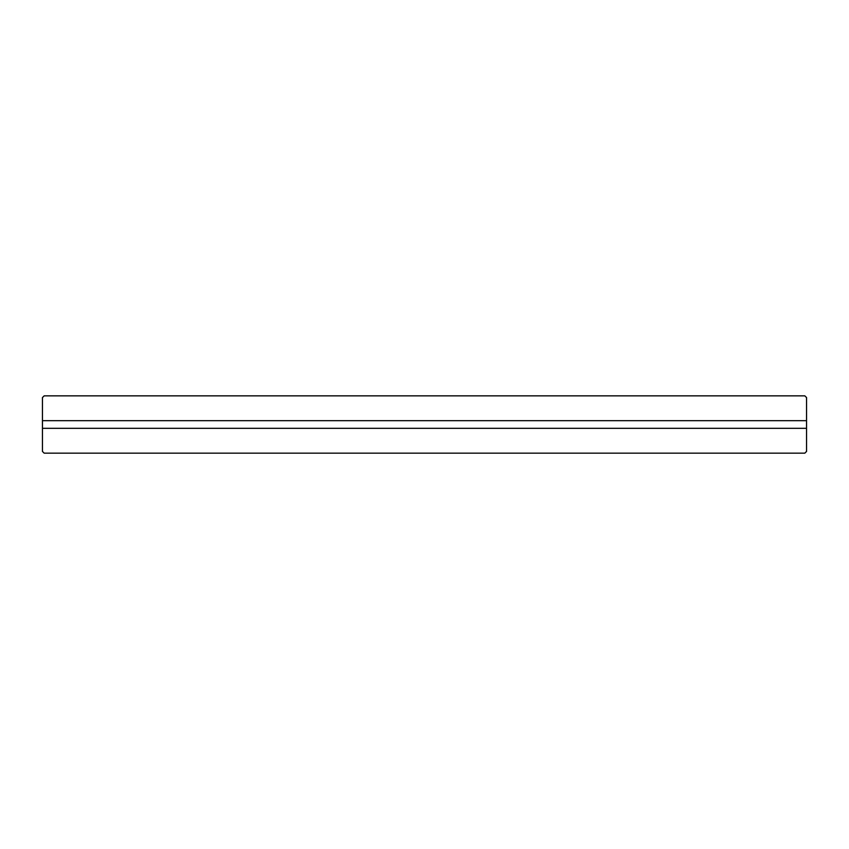 <?xml version="1.0" encoding="UTF-8"?>
<svg xmlns="http://www.w3.org/2000/svg" width="849" height="849" viewBox="0 0 849 849"><rect width="100%" height="100%" fill="white"/><g stroke="black" fill="none" stroke-linecap="round" stroke-linejoin="round"><path stroke-width="1.27" d="M44.169 453.154L804.831 453.154L806.55 451.435L806.55 428.321L42.45 428.321L42.45 451.435L44.169 453.154M42.45 420.679L806.55 420.679L806.55 397.565L804.831 395.846L44.169 395.846L42.45 397.565L42.45 428.321M806.55 420.679L806.55 428.321"/></g></svg>

